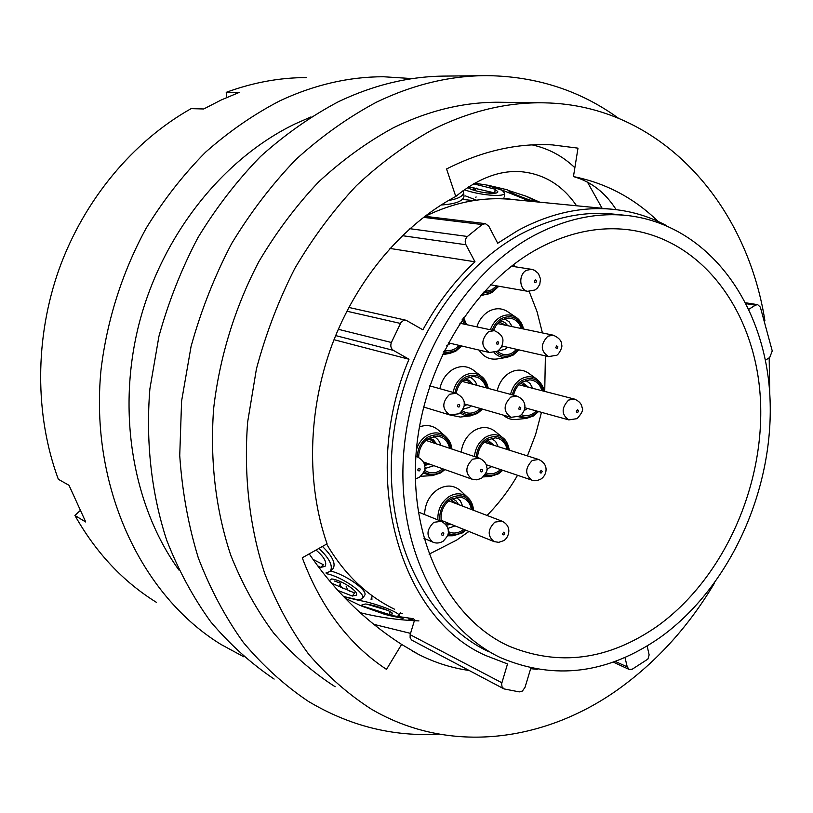 <?xml version="1.0" encoding="UTF-8"?>
<svg xmlns="http://www.w3.org/2000/svg" width="813" height="813" viewBox="0 0 813 813"><rect width="100%" height="100%" fill="white"/><g stroke="black" fill="none" stroke-linecap="round" stroke-linejoin="round"><path stroke-width="1.22" d="M334.001 339.712L409 359.244C358.624 477.597 400.321 618.581 485.828 655.563L507.515 663.936L501.601 683.814L502.129 687.219L504.375 688.987L519.294 691.893L522.413 691.04L525.035 687.32L530.655 668.693L537.22 669.323M624.973 657.453L627.24 666.904L629.181 669.445L632.26 669.19L647.9 659.109L649.14 654.892L647.148 645.969M657.087 626.366C608.256 660.237 558.694 666.751 508.399 645.898C450.27 619.201 410.616 543.643 415.829 457.252C420.931 370.931 471.367 285.648 536.174 249.682C566.824 232.894 597.26 226.217 627.494 229.632C702.798 238.768 755.734 312.365 760.399 398.919C765.145 485.635 723.479 578.876 657.087 626.366M531.976 236.613C563.887 219.286 595.583 212.244 627.047 215.486C707.818 224.479 764.576 302.792 769.83 394.803C775.175 486.997 731.161 586.295 660.552 637.158C608.063 673.814 554.72 680.654 500.544 657.666C439.223 628.744 397.527 548.247 403.451 456.449C409.264 364.722 463.166 274.448 531.976 236.613M488.542 651.63C427.547 622.849 386.043 543.104 391.805 452.302C397.466 361.582 450.869 272.365 519.202 234.977C550.889 217.864 582.393 210.913 613.693 214.134L627.047 215.486M465.483 195.923L476.154 200.039M424.843 216.288L485.361 223.636L488.816 226.207L497.688 243.239L517.769 230.577C549.873 213.28 581.773 206.217 613.469 209.368C632.392 211.36 650.065 216.776 666.477 225.608M394.651 609.283C366.836 595.746 344.173 574.008 326.643 544.07M425.179 216.329C454.152 202.213 483.024 196.583 511.804 199.449L613.469 209.368M340.545 583.195L334.468 581.021M503.664 688.723L411.947 640.238L410.128 638.012L410.148 634.679L501.834 682.747M414.742 619.486L410.148 634.679M348.818 307.436L406.134 320.271L422.882 329.824C437.272 303.462 454.64 280.78 474.995 261.796L465.94 244.754L402.303 235.658M389.935 248.432L474.995 261.796M745.897 302.822L757.675 304.651L760.338 307.121L772.248 350.921L769.728 357.466L765.429 360.23M757.675 304.651L755.45 305.16L748.997 309.184M485.361 223.636L482.17 224.551L467.424 236.471C465.127 238.88 464.63 241.644 465.94 244.754M406.134 320.271L403.35 320.556L400.972 322.497L391.378 342.486C390.199 345.921 390.87 348.543 393.401 350.373L335.647 335.596M409 359.244L393.401 350.373M413.167 618.683L386.073 614.74M361.063 605.858L384.813 614.364L395.738 616.498L398.98 615.746C401.226 612.799 373.35 602.514 359.376 600.482L343.808 596.772M343.523 596.478L358.543 599.964L362.374 598.602C366.876 593.754 341.226 576.437 326.613 573.734L328.503 572.535M325.922 572.982L330.149 571.478C333.432 566.346 329.692 558.653 318.93 548.409M316.023 550.055C324.235 557.037 327.233 562.494 325.017 566.417L320.708 567.362L317.802 565.96M329.417 580.675L331.562 578.978C340.291 579.466 359.509 591.63 356.318 595.167L352.344 596.051L337.944 590.472M345.19 598.216L360.332 605.533L365.24 603.998C373.33 604.506 393.98 611.732 392.415 613.927L388.919 614.415L361.318 605.655M387.781 615.207L403.096 618.429M414.528 620.197L408.4 618.957M486.814 192.996L493.359 192.478M473.593 183.84L495.087 189.185L494.853 192.966L468.654 186.868M448.441 200.516C458.339 198.799 463.369 196.096 463.552 192.407L464.04 196.197C463.197 201.136 455.544 204.073 441.053 204.998M468.552 187.376L473.227 187.559M476.418 188.138L474.223 190.293M503.359 198.057L512.657 199.52M371.002 599.222L371.826 596.864L371.907 599.466M349.417 591.163L347.7 589.903L346.206 586.447M334.722 584.842L335.037 584.303L335.007 584.984M330.617 571.031C345.657 574.567 368.817 590.878 364.57 595.472L362.385 598.602M322.436 546.438C332.659 556.458 336.145 563.927 332.893 568.856L330.149 571.478M313.035 559.395L323.452 564.761L320.708 567.362M331.572 583.226L354.539 592.941L352.344 596.051M366.917 604.201L387.821 610.431M339.57 585.614L340.271 583.632L340.698 586.244L342.68 588.5M400.25 612.972L402.425 613.713M508.725 190.547L526.163 196.207L536.671 201.492C536.824 203.047 516.611 195.476 509.71 191.766L507.556 189.866L488.328 185.323M495.087 189.185L497.83 191.756C498.145 195.272 476.194 192.315 468.867 188.23L468.41 187.02M463.552 192.407L462.953 190.791M464.386 189.754C478.684 195.11 504.975 197.559 504.568 193.098L502.18 190.313L486.011 184.897L474.629 183.25M472.953 189.876L474.04 187.701M487.302 185.13L503.125 190.486L529.893 201.207M503.125 190.486L503.247 191.025M360.098 599.862L359.376 600.482M340.596 586.752L340.698 586.244M534.039 199.622L533.653 201.177M388.919 614.415L390.179 611.661M540.93 102.794L502.16 102.296C465.94 101.503 429.691 109.999 393.401 127.763C367.11 142.092 342.202 160.141 318.666 181.888C296.247 205.577 276.339 232.112 258.941 261.501C234.957 307.151 219.429 357.649 213.585 409.071C209.937 461.052 215.648 509.741 230.74 555.157C242.223 583.958 256.552 609.953 273.737 633.154C292.294 654.495 312.761 672.361 335.149 686.741M764.881 320.546C746.243 202.63 659.861 104.979 544.558 102.845C507.576 102.021 470.473 110.853 433.238 129.318C406.256 144.226 380.647 162.996 356.419 185.628C333.32 210.282 312.781 237.904 294.794 268.483C278.564 300.414 265.78 333.889 256.43 368.909L247.65 422.008C243.575 475.381 249.55 527.17 264.743 573.561C276.43 603.348 291.044 630.197 308.574 654.099C327.507 676.07 348.401 694.393 371.256 709.088C449.711 755.226 546.234 741.974 620.654 687.595C658.052 660.217 689.251 625.522 714.251 583.48M769.718 393.086L769.179 357.811M618.327 118.129C580.076 90.456 536.275 76.29 486.926 75.639C450.128 75.639 413.319 84.481 376.5 102.164C348.299 117.224 321.531 136.238 296.176 159.226C271.999 184.297 250.475 212.437 231.593 243.656C214.52 276.278 201.014 310.546 191.065 346.48L181.594 401.063L179.734 455.575C182.173 491.367 188.372 525.503 198.331 557.962C210.272 589.049 225.272 617.199 243.341 642.422C262.873 665.705 284.489 685.318 308.178 701.263C349.366 725.897 392.943 736.863 438.888 734.129M482.394 75.68L446.378 76.076C410.382 76.087 374.458 84.603 338.604 101.615C311.166 116.107 285.139 134.399 260.536 156.482C237.091 180.567 216.238 207.61 197.976 237.589C181.492 268.92 168.474 301.857 158.921 336.389L149.887 388.868C145.588 441.764 151.442 493.4 166.635 540.035C178.342 570.065 193.037 597.321 210.719 621.782C229.825 644.384 250.973 663.479 274.133 679.068M310.973 116.92L295.048 123.922C223.128 158.626 162.315 234.5 139.236 323.147C116.381 411.856 132.946 506.438 178.962 570.076M412.415 78.607L383.39 76.747C348.716 76.778 314.245 84.786 279.957 100.782C253.727 114.379 228.91 131.543 205.496 152.255C183.21 174.825 163.423 200.15 146.147 228.25C122.326 271.928 106.879 320.413 100.995 370.067C89.603 486.946 141.391 595.858 221.258 644.607L243.961 656.884M306.267 77.581C279.55 77.611 252.863 82.54 226.227 92.347L239.246 92.408L221.309 99.938L203.717 108.972L191.106 108.647C133.2 141.238 84.379 199.459 59.308 268.585C34.563 337.822 34.664 415.189 58.333 479.264L69.003 485.3L85.751 522.007L74.918 515.472C95.985 552.779 123.18 581.762 156.513 602.403M418.929 620.908C398.97 620.177 379.376 617.443 360.139 612.687M410.545 633.378L373.736 624.323M520.726 171.695L521.794 171.777C500.452 169.876 478.44 178.098 455.778 196.441C403.024 224.53 356.734 279.011 332.09 344.702C307.731 410.504 306.288 484.426 327.07 543.826L302.273 557.799C320.861 607.341 348.94 644.536 386.49 669.373L401.632 644.424L418.543 654.394C434.731 662.625 451.591 667.981 469.142 670.481M401.632 644.424C364.946 620.756 334.143 590.584 309.225 553.887M521.794 171.777C544.486 174.185 562.748 185.516 576.559 205.77M658.103 221.441C634.231 198.118 606.02 183.159 573.45 176.573C591.071 181.553 605.309 192.579 616.163 209.663M455.778 196.441L446.55 168.972C481.997 150.994 517.281 142.966 552.393 144.897L577.992 148.159L573.45 176.573M226.807 97.458L226.227 92.347M74.918 515.472L79.928 510.808M532.159 144.897C548.521 148.494 562.748 156.106 574.862 167.732M587.443 182.092L602.077 208.26M460.737 490.92L460.128 490.361C453.583 485.036 446.225 484.67 438.075 489.263C429.498 495.147 424.996 503.572 424.569 514.548M471.428 509.497C470.056 502.332 466.245 498.196 459.985 497.089L450.707 499.355C443.329 504.731 440.199 512.048 441.307 521.306M448.298 531.59C452.709 533.806 457.282 533.48 462.038 530.615L463.735 529.385M438.614 430.311L437.983 429.752C432.526 425.392 426.327 424.447 419.386 426.916M449.68 448.298C447.912 441.032 443.735 436.977 437.17 436.144L428.593 438.339C422.089 442.729 418.776 449.091 418.675 457.434M424.528 470.107L425.555 470.839C430.219 473.613 435.118 473.522 440.27 470.554L442.679 468.786M444.477 350.179L448.359 350.698L452.292 350.037L455.321 348.686L459.375 345.444M473.745 370.454L473.196 370.017C466.906 365.687 460.128 365.474 452.882 369.397C446.103 373.614 441.764 380.037 439.874 388.685M486.062 387.801C483.938 380.769 479.64 377.008 473.176 376.531L465.727 378.584C460.625 381.805 457.465 386.703 456.225 393.279M462.109 410.606L463.573 411.571C467.912 413.847 472.404 413.675 477.028 411.032L480.3 408.492M495.31 431.561L494.771 431.114C488.522 426.561 481.703 426.358 474.294 430.494C466.916 435.341 462.536 442.557 461.164 452.13M507.18 449.487C505.452 442.526 501.499 438.664 495.31 437.882L487.129 440.046C481.235 444.03 478.034 449.874 477.526 457.577M486.022 472.892C489.995 474.436 494.019 473.979 498.095 471.54L500.635 469.599M528.917 373.411L528.44 373.076C522.535 369.214 516.235 369.143 509.517 372.862C503.288 376.785 499.172 382.76 497.15 390.779M541.895 390.687C539.873 383.929 535.808 380.321 529.71 379.864L522.535 381.886C517.962 384.803 514.964 389.234 513.552 395.179M521.377 414.701C525.249 416.307 529.172 415.941 533.155 413.604L536.448 410.951M490.381 329.783C492.393 324.102 495.686 319.885 500.259 317.141C505.747 314.184 510.971 314.225 515.93 317.263L507.434 311.521C501.53 307.903 495.31 307.842 488.776 311.338C483.166 314.692 479.192 319.875 476.845 326.867M521.387 328.543C518.958 321.735 514.578 318.249 508.237 318.096L501.834 319.987L499.568 321.572L496.286 325.098L493.491 330.454M448.268 342.822L489.396 352.517C480.961 346.938 480.696 339.986 488.593 331.653L494.334 330.637C500.33 333.432 503.196 336.877 502.922 340.972C502.698 345.383 500.849 348.818 497.393 351.267L500.513 353.411C504.527 355.261 508.613 355.007 512.759 352.669L516.773 349.366M484.101 291.715L491.753 289.885L496.54 285.83M429.091 554.171L456.621 540.127L468.928 531.478M487.038 515.452C498.776 503.542 508.948 490.158 517.546 475.29M527.413 455.91L535.604 434.518L541.468 412.343M544.73 391.419L545.391 355.881M542.423 332.934L537.027 311.613L529.182 291.45M514.903 266.725L513.43 264.672M450.006 414.996L460.31 417.049L470.341 415.9L464.833 415.453L459.884 412.984M503.277 415.108C506.997 418.451 511.286 419.915 516.164 419.488L526.529 418.38L518.47 416.713M479.06 350.078C483.542 356.907 489.538 359.874 497.048 358.98L507.16 357.303C502.109 357.984 497.759 356.399 494.111 352.557M420.86 476.266L432.374 475.625L423.329 473.217M464.223 324.153L462.15 319.753M409.813 228.687L467.424 236.471M482.17 224.551L423.461 217.345M338.299 329.285L391.378 342.486M400.403 323.422L346.856 311.206M755.45 305.16L746.364 303.737M615.207 661.375L627.24 666.904M448.166 533.308C452.831 535.381 457.607 534.924 462.516 531.946L465.138 529.954M472.841 510.036C469.751 496.794 462.201 492.79 450.219 498.003C442.587 503.471 439.122 511.031 439.823 520.706M437.872 519.914C437.506 509.883 441.256 502.088 449.132 496.519C455.981 492.637 462.16 492.932 467.668 497.393L460.128 490.361M424.04 471.723C429.244 475.249 434.823 475.32 440.768 471.926L444.152 469.304M451.154 448.796C447.587 435.89 439.894 431.947 428.085 436.947C421.276 441.489 417.689 448.126 417.303 456.865M416.368 449.965C418.278 443.552 421.815 438.715 426.988 435.463C433.746 431.764 439.914 432.069 445.514 436.388L437.983 429.752M443.756 351.643L448.054 352.293L452.445 351.602L455.819 350.108L460.92 345.799M465.768 324.489L463.044 318.432M461.123 411.825C466.215 415.473 471.672 415.677 477.505 412.415L481.774 408.919M487.546 388.208C483.654 376.185 476.225 372.517 465.239 377.181C459.772 380.626 456.337 385.88 454.945 392.923M453.136 392.415C454.66 384.935 458.329 379.376 464.142 375.718C470.239 372.405 475.93 372.567 481.215 376.206L473.196 370.017M485.341 474.304C489.68 476.032 494.091 475.564 498.562 472.881L502.048 470.066M508.592 449.935C505.147 437.557 497.83 433.796 486.652 438.685C480.432 442.861 476.957 449.02 476.245 457.15M474.426 456.54C475.331 448.024 479.04 441.591 485.564 437.231C491.784 433.725 497.515 433.878 502.769 437.709L494.771 431.114M520.056 415.789C524.456 417.943 528.968 417.658 533.602 414.945L537.871 411.348M543.318 391.053C539.598 379.458 532.525 375.952 522.078 380.504C517.139 383.655 513.887 388.441 512.342 394.854M510.564 394.376C512.231 387.537 515.706 382.435 520.991 379.082C526.631 375.931 531.936 375.972 536.895 379.224L528.44 373.076M495.971 351.978C501.103 356.765 506.855 357.456 513.227 354.062L518.247 349.702M522.871 328.848C518.755 317.659 511.58 314.235 501.357 318.574C497.15 321.105 494.101 324.966 492.221 330.18M482.78 293.178L492.241 291.318L498.064 286.105M446.327 525.269L450.91 524.222M455.046 525.889L447.841 528.44M450.453 499.517L457.028 503.989M424.64 465.412L429.681 464.182M433.939 465.697L424.782 468.552M427.414 439.111L431.733 440.24L435.026 443.42M450.402 343.32L446.662 345.871M464.02 405.921L467.048 404.671M471.357 405.921L469.304 407.384L462.902 409.295M463.695 379.996L467.861 380.921L471.164 383.807M486.469 465.717L487.566 465.188M491.753 466.601L486.835 469.152M485.991 440.809L492.515 444.833M527.383 408.451L524.05 410.677M520.625 383.228L527.017 386.856M501.286 347.395L503.318 346.308M507.658 347.293L504.883 349.397L497.637 351.114M499.05 322.019L506.296 325.393M492.017 292.517L487.292 294.336L481.631 294.469M507.871 325.718L504.67 322.344L500.503 320.85M504.314 318.838L509.019 321.674L512.231 326.633M512.993 355.179L507.16 357.303L513.125 355.129L518.989 349.875M528.541 387.242L522.027 382.201M525.726 380.443L529.995 383.441L532.789 388.34M533.348 416.002L526.529 418.38L533.511 415.951L538.562 411.541M494.03 445.321L487.495 439.823M491.377 438.248L495.625 441.51L498.237 446.652M498.328 473.888L490.391 476.499L484.507 475.554M465.483 404.224L464.162 404.681M472.749 384.234L469.568 380.565L465.28 378.858M469.304 377.039C472.993 378.421 475.585 381.206 477.079 385.392M477.302 413.492L470.341 415.9L477.444 413.441L482.516 409.132M455.626 351.257L449.802 353.391L443.085 353.025M428.116 463.634L424.345 464.193M436.601 443.949L433.502 439.985L429.122 438.034M433.359 436.429C437.089 438.024 439.599 441.002 440.89 445.372M440.585 472.963L432.374 475.625L440.737 472.912L444.904 469.579M449.416 523.623L445.3 523.999M458.532 504.568L455.91 500.727L452.058 498.593M456.103 497.221L460.29 500.757L462.688 506.153M462.323 532.911L453.146 535.757L447.851 534.771M459.04 406.998C460.188 405.291 459.894 404.447 458.146 404.468C456.997 406.175 457.302 407.018 459.04 406.998M449.63 394.254L456.123 393.248C462.079 396.561 464.762 400.199 464.182 404.163C465.158 406.134 460.239 414.051 458.684 413.817L449.914 414.965C441.866 409.244 441.774 402.333 449.63 394.254M535.869 282.568L536.539 280.668L535.289 279.896L534.304 281.603L534.873 282.568L535.869 282.568M526.428 270.302L531.478 269.316L534.395 270.211L538.399 273.503L540.513 278.889L539.771 284.387L537.403 288.087L534.974 289.987L527.708 291.298C519.243 290.373 518.237 274.398 526.428 270.302M557.179 348.421L557.901 346.836L556.62 345.82L555.716 347.812L557.179 348.421M547.84 336.206L553.267 335.19C559.07 337.791 561.874 341.094 561.702 345.108C562.942 347.07 558.094 355.586 556.387 355.301L548.551 356.602C540.462 351.206 540.228 344.407 547.84 336.206M577.83 412.252L578.541 410.687L577.535 409.671L576.346 411.398L576.874 412.303L577.83 412.252M568.592 400.077L574.334 399.051C579.049 401.022 581.62 403.837 582.057 407.506C583.643 409.406 581.996 413.116 577.128 418.634L568.805 419.894C561.326 414.569 561.255 407.963 568.592 400.077M541.458 472.892L542.18 471.306L541.153 470.321L539.934 472.068L540.482 472.963L541.458 472.892M532.23 460.493L538.613 459.457C550.086 464.69 546.204 475.92 540.991 479.009C537.281 480.829 534.293 481.205 532.017 480.168C524.852 474.721 524.934 468.166 532.23 460.493M520.086 409.539L520.747 407.638L519.497 406.937L518.582 408.949L520.086 409.539M510.757 397.079L516.844 396.063C528.46 401.053 525.838 411.947 519.537 416.134L511.011 417.343C503.247 411.815 503.166 405.067 510.757 397.079M498.013 344.153L498.694 342.232L497.414 341.48L496.408 343.218L496.987 344.173L498.013 344.153M481.896 471.896C483.024 470.199 482.739 469.375 481.032 469.436C479.904 471.134 480.198 471.957 481.896 471.896M472.587 459.203L479.396 458.197C484.081 460.493 486.55 463.634 486.804 467.607C488.054 469.66 486.316 473.196 481.601 478.217L476.875 479.833L472.353 479.294C464.955 473.654 465.036 466.957 472.587 459.203M504.04 534.761L504.761 533.155L503.704 532.2L502.475 533.989L503.044 534.863L504.04 534.761M494.822 522.129L501.885 521.123C513.277 526.6 508.206 538.226 503.786 540.625L498.786 542.332L494.141 541.631C487.333 536.092 487.566 529.588 494.822 522.129M443.115 535.239C444.264 533.511 443.959 532.698 442.221 532.8C441.073 534.527 441.378 535.34 443.115 535.239M433.817 522.302L441.388 521.336C446.124 524.172 448.43 527.515 448.288 531.336C449.274 533.338 447.536 536.651 443.055 541.285C439.599 543.236 436.276 543.541 433.055 542.2C426.073 536.438 426.327 529.802 433.817 522.302M419.447 470.859C420.616 469.121 420.311 468.278 418.522 468.339C417.354 470.077 417.658 470.91 419.447 470.859M415.87 456.54L417.354 456.886C422.272 459.497 424.762 462.831 424.813 466.875C426.022 468.786 424.203 472.292 419.356 477.383L415.392 478.877M508.399 645.898L504.019 643.754M473.725 200.587L462.424 199.429M613.215 662.087L629.181 669.445M526.163 196.207L539.649 202.122M398.99 615.746L400.555 612.301M504.568 193.098L504.334 196.898M476.083 196.888L475.829 197.6M412.404 651.081L418.543 654.394M447.516 535.787L453.146 535.757L462.495 532.861L465.829 530.239M473.542 510.3C473.034 504.761 471.083 500.462 467.668 497.393M451.916 449.05C451.418 444.111 449.284 439.894 445.514 436.388M442.272 354.732L449.802 353.391L455.747 351.216L461.713 345.992M466.571 324.661L463.603 317.619M488.298 388.401C487.078 382.71 484.721 378.645 481.215 376.206M483.278 476.906L490.391 476.499L498.501 473.837L502.749 470.31M509.294 450.158C508.206 444.071 506.021 439.914 502.769 437.709M544.009 391.236C543.643 387.14 541.275 383.136 536.895 379.224M523.613 329.011C522.048 323.269 519.487 319.357 515.93 317.263M480.361 295.922L492.119 292.467L498.847 286.237M429.762 385.85L456.123 393.248M423.593 407.018L449.914 414.965M511.458 266.197L531.478 269.316M490.635 284.804L527.708 291.298M497.515 323.564L553.267 335.19M501.997 346.003L548.551 356.602M518.958 384.773L574.334 399.051M524.761 407.72L568.805 419.894M484.284 442.221L538.613 459.457M486.154 464.711L532.017 480.168M462.14 381.388L516.844 396.063M464.182 403.848L511.011 417.343M459.863 323.208L494.334 330.637M497.393 351.267L489.396 352.517M425.849 440.372L479.396 458.197M423.4 461.957L472.353 479.294M448.695 500.808L501.885 521.123M441.144 520.29L494.141 541.631M418.278 512.007L441.388 521.336M423.98 538.328L433.055 542.2M415.88 456.367L417.354 456.886"/></g></svg>
